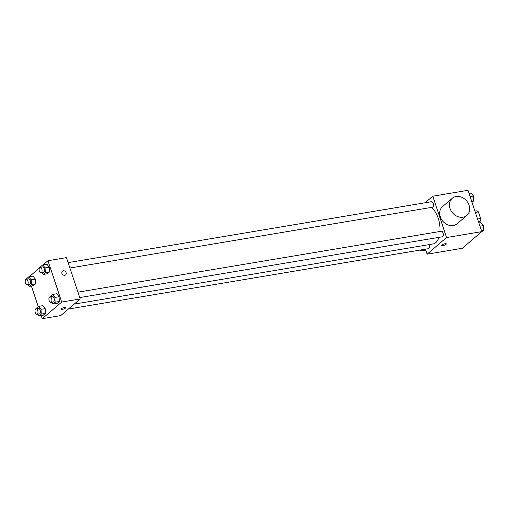 <?xml version="1.0" encoding="UTF-8"?>
<svg xmlns="http://www.w3.org/2000/svg" width="509" height="509" viewBox="0 0 509 509"><rect width="100%" height="100%" fill="white"/><g stroke="black" fill="none" stroke-linecap="round" stroke-linejoin="round"><path stroke-width="0.76" d="M475.368 212.406L478.422 211.897A6.687 3.41 -99.5 0 0 476.933 210.79L474.942 211.12M478.422 211.897L480.623 218.52A6.687 3.41 -99.5 0 1 480.369 221.122L478.734 222.522M478.377 221.453L480.369 221.122M477.569 219.035L480.623 218.52M425.142 202.767L432.809 196.207L468.013 190.302L481.762 231.633L462.299 248.271L427.096 254.176L425.435 249.181M432.809 196.207L446.558 237.538L481.762 231.633M446.558 237.538L427.096 254.176M442.925 245.567A2.462 0.624 -18.4 0 1 441.653 245.433A2.462 0.624 -18.4 0 1 443.791 244.066A2.462 0.624 -18.4 0 1 446.323 243.881A2.462 0.624 -18.4 0 1 445.299 244.791A2.462 0.624 -18.4 0 1 442.925 245.567M74.161 304.121L433.095 243.945A19.018 9.696 -99.5 0 0 438.93 237.359M439.961 231.48A19.018 9.696 -99.5 0 0 431.078 207.475M69.918 268.02L432.459 207.239A2.812 1.432 -99.5 0 0 433.413 204.23A2.812 1.432 -99.5 0 0 431.53 201.691L68.117 262.619M79.748 297.574L442.296 236.793A2.812 1.432 -99.5 0 0 443.244 233.784A2.812 1.432 -99.5 0 0 441.36 231.245L77.947 292.172M68.416 309.039L428.374 248.691A2.812 1.432 -99.5 0 0 429.036 244.625M466.874 215.409L457.139 223.725A11.255 9.257 -130.5 0 1 442.792 221.186A11.255 9.257 -130.5 0 1 442.518 206.616L452.246 198.3A11.255 9.257 -130.5 0 1 469.107 205.254A11.255 9.257 -130.5 0 1 466.874 215.409A11.255 9.257 -130.5 0 1 452.526 212.864A11.255 9.257 -130.5 0 1 452.246 198.3M419.658 250.148A11.255 9.257 49.5 0 0 425.715 250.014M43.144 264.845L47.961 260.729L66.456 257.624L80.206 298.955L60.743 315.593L42.247 318.698L41.204 315.561M47.961 260.729L61.71 302.06L80.206 298.955M61.71 302.06L42.247 318.698M65.648 307.697A2.462 0.624 -18.4 0 1 64.618 308.613A2.462 0.624 -18.4 0 1 62.251 309.383A2.462 0.624 -18.4 0 1 60.978 309.256A2.462 0.624 -18.4 0 1 63.116 307.888A2.462 0.624 -18.4 0 1 65.648 307.697A2.462 0.624 -18.4 0 1 64.624 308.613A2.462 0.624 -18.4 0 1 62.251 309.383A2.462 0.624 -18.4 0 1 60.978 309.249M40.65 267.225L40.625 266.716L42.731 264.909L46.911 264.209L49.252 267.187L49.488 271.959L47.382 273.766L49.488 271.959L49.252 267.187L45.078 267.887L45.314 272.665L43.208 274.466L41.84 272.729M36.565 308.67L36.54 308.161L38.646 306.361L42.826 305.661L45.167 308.632L45.403 313.41L43.297 315.211L45.403 313.41L45.167 308.632L40.994 309.332L41.229 314.11L39.117 315.911L37.755 314.174M29.229 276.737L39.314 268.116M40.287 267.282L40.637 266.983M38.258 306.698L31.373 286.007M50.48 296.772L50.455 296.263L52.567 294.463L56.741 293.763L59.082 296.741L59.318 301.513L57.212 303.313L59.318 301.513L59.082 296.741L54.908 297.441L55.144 302.212L53.038 304.013L51.67 302.282M26.735 279.117L26.71 278.608L28.816 276.807L32.996 276.107L35.337 279.085L35.573 283.857L33.467 285.657L35.573 283.857L35.337 279.085L31.157 279.785L31.393 284.556L29.287 286.357L27.925 284.626M62.422 271.163A2.462 2.023 -130.5 0 1 66.113 272.684A2.462 2.023 -130.5 0 1 65.623 274.905A2.462 2.023 -130.5 0 1 62.486 274.351A2.462 2.023 -130.5 0 1 62.422 271.163A2.462 2.023 -130.5 0 1 66.113 272.684A2.462 2.023 -130.5 0 1 65.623 274.905M28.816 276.807L31.157 279.785M27.13 284.76L29.516 284.359A2.812 1.432 -99.5 0 0 30.47 281.343A2.812 1.432 -99.5 0 0 28.587 278.811L26.201 279.206A2.812 1.432 -99.5 0 0 25.45 283.023A2.812 1.432 -99.5 0 0 27.13 284.76A2.812 1.432 -99.5 0 0 28.084 281.744A2.812 1.432 -99.5 0 0 26.201 279.206M31.393 284.556L35.573 283.857M29.287 286.357L33.467 285.657M32.996 276.107L35.337 279.085M42.731 264.909L45.078 267.887M41.044 272.862L43.437 272.461A2.812 1.432 -99.5 0 0 44.385 269.452A2.812 1.432 -99.5 0 0 42.502 266.913L40.116 267.314A2.812 1.432 -99.5 0 0 39.365 271.125A2.812 1.432 -99.5 0 0 41.044 272.862A2.812 1.432 -99.5 0 0 41.999 269.853A2.812 1.432 -99.5 0 0 40.116 267.314M45.314 272.665L49.488 271.959M43.208 274.466L47.382 273.766M46.911 264.209L49.252 267.187M38.646 306.361L40.994 309.332M36.96 314.308L39.352 313.907A2.812 1.432 -99.5 0 0 40.3 310.897A2.812 1.432 -99.5 0 0 38.417 308.359L36.031 308.759A2.812 1.432 -99.5 0 0 35.28 312.577A2.812 1.432 -99.5 0 0 36.96 314.308A2.812 1.432 -99.5 0 0 37.914 311.298A2.812 1.432 -99.5 0 0 36.031 308.759M41.229 314.11L45.403 313.41M39.117 315.911L43.297 315.211M42.826 305.661L45.167 308.632M52.567 294.463L54.908 297.441M50.881 302.416L53.267 302.015A2.812 1.432 -99.5 0 0 54.215 298.999A2.812 1.432 -99.5 0 0 52.332 296.467L49.946 296.868A2.812 1.432 -99.5 0 0 49.195 300.679A2.812 1.432 -99.5 0 0 50.881 302.416A2.812 1.432 -99.5 0 0 51.829 299.4A2.812 1.432 -99.5 0 0 49.946 296.868M55.144 302.212L59.318 301.513M53.038 304.013L57.212 303.313M56.741 293.763L59.082 296.741M469.056 193.439L471.143 193.089L473.485 196.067L473.72 200.839L472.008 202.302M470.119 196.627L473.485 196.067M471.633 201.189L473.72 200.839M469.622 242.017L467.116 244.155M469.222 242.354L469.635 242.284M478.886 222.993L480.973 222.643L483.315 225.614L483.55 230.392L481.03 232.263M479.949 226.181L483.315 225.614M481.463 230.742L483.55 230.392"/></g></svg>
